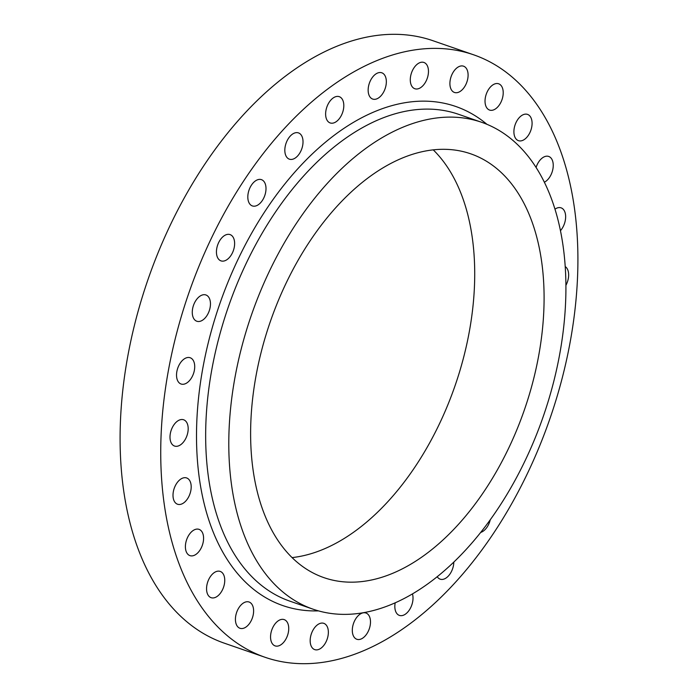 <?xml version="1.0" encoding="UTF-8"?>
<svg xmlns="http://www.w3.org/2000/svg" width="698" height="698" viewBox="0 0 698 698"><rect width="100%" height="100%" fill="white"/><g stroke="black" fill="none" stroke-linecap="round" stroke-linejoin="round"><path stroke-width="1.05" d="M265.851 186.34A13.899 8.332 -70.9 0 1 262.16 200.771A13.899 8.332 -70.9 0 1 252.362 205.927A13.899 8.332 -70.9 0 1 247.965 199.244A13.899 8.332 -70.9 0 1 251.664 184.813A13.899 8.332 -70.9 0 1 261.462 179.656A13.899 8.332 -70.9 0 1 265.851 186.34M234.476 241.281A13.899 8.332 -70.9 0 1 230.785 255.712A13.899 8.332 -70.9 0 1 220.987 260.869A13.899 8.332 -70.9 0 1 216.589 254.185A13.899 8.332 -70.9 0 1 220.289 239.754A13.899 8.332 -70.9 0 1 230.078 234.598A13.899 8.332 -70.9 0 1 234.476 241.281M210.307 301.649A13.899 8.332 -70.9 0 1 206.617 316.081A13.899 8.332 -70.9 0 1 196.819 321.237A13.899 8.332 -70.9 0 1 192.421 314.554A13.899 8.332 -70.9 0 1 196.121 300.123A13.899 8.332 -70.9 0 1 205.919 294.966A13.899 8.332 -70.9 0 1 210.307 301.649M194.568 364.426A13.899 8.332 -70.9 0 1 190.868 378.857A13.899 8.332 -70.9 0 1 181.079 384.013A13.899 8.332 -70.9 0 1 176.681 377.33A13.899 8.332 -70.9 0 1 180.372 362.899A13.899 8.332 -70.9 0 1 190.17 357.742A13.899 8.332 -70.9 0 1 194.568 364.426M188.032 426.461A13.899 8.332 -70.9 0 1 184.342 440.892A13.899 8.332 -70.9 0 1 174.544 446.048A13.899 8.332 -70.9 0 1 170.146 439.365A13.899 8.332 -70.9 0 1 173.846 424.934A13.899 8.332 -70.9 0 1 183.635 419.777A13.899 8.332 -70.9 0 1 188.032 426.461M191.043 484.639A13.899 8.332 -70.9 0 1 187.343 499.07A13.899 8.332 -70.9 0 1 177.545 504.226A13.899 8.332 -70.9 0 1 173.156 497.543A13.899 8.332 -70.9 0 1 176.847 483.112A13.899 8.332 -70.9 0 1 186.645 477.955A13.899 8.332 -70.9 0 1 191.043 484.639M203.432 536.038A13.899 8.332 -70.9 0 1 199.741 550.469A13.899 8.332 -70.9 0 1 189.943 555.625A13.899 8.332 -70.9 0 1 185.546 548.942A13.899 8.332 -70.9 0 1 189.245 534.511A13.899 8.332 -70.9 0 1 199.035 529.354A13.899 8.332 -70.9 0 1 203.432 536.038M224.599 578.092A13.899 8.332 -70.9 0 1 220.9 592.523A13.899 8.332 -70.9 0 1 211.101 597.68A13.899 8.332 -70.9 0 1 206.704 590.997A13.899 8.332 -70.9 0 1 210.403 576.565A13.899 8.332 -70.9 0 1 220.202 571.409A13.899 8.332 -70.9 0 1 224.599 578.092M253.461 608.691A13.899 8.332 -70.9 0 1 249.771 623.122A13.899 8.332 -70.9 0 1 239.972 628.279A13.899 8.332 -70.9 0 1 235.575 621.595A13.899 8.332 -70.9 0 1 239.274 607.164A13.899 8.332 -70.9 0 1 249.064 602.008A13.899 8.332 -70.9 0 1 253.461 608.691M288.588 626.298A13.899 8.332 -70.9 0 1 284.889 640.729A13.899 8.332 -70.9 0 1 275.099 645.886A13.899 8.332 -70.9 0 1 270.702 639.202A13.899 8.332 -70.9 0 1 274.393 624.771A13.899 8.332 -70.9 0 1 284.191 619.615A13.899 8.332 -70.9 0 1 288.588 626.298M328.208 630.024A13.899 8.332 -70.9 0 1 324.518 644.455A13.899 8.332 -70.9 0 1 314.719 649.611A13.899 8.332 -70.9 0 1 310.322 642.928A13.899 8.332 -70.9 0 1 314.021 628.497A13.899 8.332 -70.9 0 1 323.811 623.34A13.899 8.332 -70.9 0 1 328.208 630.024M370.341 619.693A13.899 8.332 -70.9 0 1 366.642 634.116A13.899 8.332 -70.9 0 1 356.853 639.272A13.899 8.332 -70.9 0 1 352.455 632.589A13.899 8.332 -70.9 0 1 356.154 618.166A13.899 8.332 -70.9 0 1 365.944 613.01A13.899 8.332 -70.9 0 1 370.341 619.693M412.457 593.902A13.899 8.332 -70.9 0 1 412.867 595.813A13.899 8.332 -70.9 0 1 409.176 610.244A13.899 8.332 -70.9 0 1 399.378 615.4A13.899 8.332 -70.9 0 1 394.981 608.717A13.899 8.332 -70.9 0 1 395.181 602.828M453.813 562.091A13.899 8.332 -70.9 0 1 440.176 579.174A13.899 8.332 -70.9 0 1 437.218 576.705M490.258 519.774A13.899 8.332 -70.9 0 1 480.704 532.417M565.223 266.575A13.899 8.332 -70.9 0 1 568.495 272.709A13.899 8.332 -70.9 0 1 565.912 285.334M554.98 209.164A13.899 8.332 -70.9 0 1 561.096 207.847A13.899 8.332 -70.9 0 1 565.493 214.53A13.899 8.332 -70.9 0 1 560.459 230.68M536.081 167.459A13.899 8.332 -70.9 0 1 548.707 156.448A13.899 8.332 -70.9 0 1 553.095 163.131A13.899 8.332 -70.9 0 1 544.361 182.222M531.937 121.077A13.899 8.332 -70.9 0 1 528.238 135.508A13.899 8.332 -70.9 0 1 518.448 140.664A13.899 8.332 -70.9 0 1 514.051 133.981A13.899 8.332 -70.9 0 1 517.741 119.55A13.899 8.332 -70.9 0 1 527.54 114.393A13.899 8.332 -70.9 0 1 531.937 121.077M503.066 90.478A13.899 8.332 -70.9 0 1 499.375 104.909A13.899 8.332 -70.9 0 1 489.577 110.066A13.899 8.332 -70.9 0 1 485.18 103.383A13.899 8.332 -70.9 0 1 488.879 88.951A13.899 8.332 -70.9 0 1 498.677 83.795A13.899 8.332 -70.9 0 1 503.066 90.478M467.948 72.871A13.899 8.332 -70.9 0 1 464.249 87.302A13.899 8.332 -70.9 0 1 454.45 92.459A13.899 8.332 -70.9 0 1 450.053 85.775A13.899 8.332 -70.9 0 1 453.752 71.344A13.899 8.332 -70.9 0 1 463.551 66.188A13.899 8.332 -70.9 0 1 467.948 72.871M428.319 69.146A13.899 8.332 -70.9 0 1 424.628 83.577A13.899 8.332 -70.9 0 1 414.83 88.733A13.899 8.332 -70.9 0 1 410.433 82.05A13.899 8.332 -70.9 0 1 414.132 67.619A13.899 8.332 -70.9 0 1 423.93 62.462A13.899 8.332 -70.9 0 1 428.319 69.146M386.195 79.476A13.899 8.332 -70.9 0 1 382.495 93.907A13.899 8.332 -70.9 0 1 372.697 99.064A13.899 8.332 -70.9 0 1 368.3 92.38A13.899 8.332 -70.9 0 1 371.999 77.949A13.899 8.332 -70.9 0 1 381.797 72.793A13.899 8.332 -70.9 0 1 386.195 79.476M302.871 139.583A13.899 8.332 -70.9 0 1 299.172 154.014A13.899 8.332 -70.9 0 1 289.373 159.17A13.899 8.332 -70.9 0 1 284.976 152.487A13.899 8.332 -70.9 0 1 288.675 138.056A13.899 8.332 -70.9 0 1 298.474 132.899A13.899 8.332 -70.9 0 1 302.871 139.583M343.66 103.356A13.899 8.332 -70.9 0 1 339.961 117.788A13.899 8.332 -70.9 0 1 330.171 122.944A13.899 8.332 -70.9 0 1 325.774 116.261A13.899 8.332 -70.9 0 1 329.473 101.829A13.899 8.332 -70.9 0 1 339.263 96.673A13.899 8.332 -70.9 0 1 343.66 103.356M231.596 485.311A257.623 154.485 -70.9 0 1 300.105 217.872A257.623 154.485 -70.9 0 1 481.646 122.298A257.623 154.485 -70.9 0 1 563.111 246.176A257.623 154.485 -70.9 0 1 494.603 513.606A257.623 154.485 -70.9 0 1 313.062 609.188A257.623 154.485 -70.9 0 1 231.596 485.311M164.204 503.991A318.785 191.165 -70.9 0 1 248.985 173.06A318.785 191.165 -70.9 0 1 473.619 54.802A318.785 191.165 -70.9 0 1 574.437 208.083A318.785 191.165 -70.9 0 1 489.664 539.013A318.785 191.165 -70.9 0 1 265.022 657.272A318.785 191.165 -70.9 0 1 164.204 503.991M265.022 657.272L224.381 643.198A318.785 191.165 -70.9 0 1 123.563 489.917A318.785 191.165 -70.9 0 1 208.336 158.987A318.785 191.165 -70.9 0 1 432.978 40.728L473.619 54.802M433.249 149.861A224.259 134.478 -70.9 0 1 472.276 237.634A224.259 134.478 -70.9 0 1 292.078 557.597M541.648 261.654A224.259 134.478 -70.9 0 1 482.013 494.463A224.259 134.478 -70.9 0 1 323.977 577.656A224.259 134.478 -70.9 0 1 253.06 469.824A224.259 134.478 -70.9 0 1 312.695 237.023A224.259 134.478 -70.9 0 1 470.722 153.822A224.259 134.478 -70.9 0 1 541.648 261.654M481.646 122.298L458.516 114.289A257.623 154.485 109.1 0 0 276.975 209.871A257.623 154.485 109.1 0 0 208.466 477.301A257.623 154.485 109.1 0 0 289.94 601.179L313.062 609.188M318.489 610.881A264.106 158.376 -70.9 0 1 199.384 478.619A264.106 158.376 -70.9 0 1 286.101 182.396A264.106 158.376 -70.9 0 1 486.951 124.323"/></g></svg>
